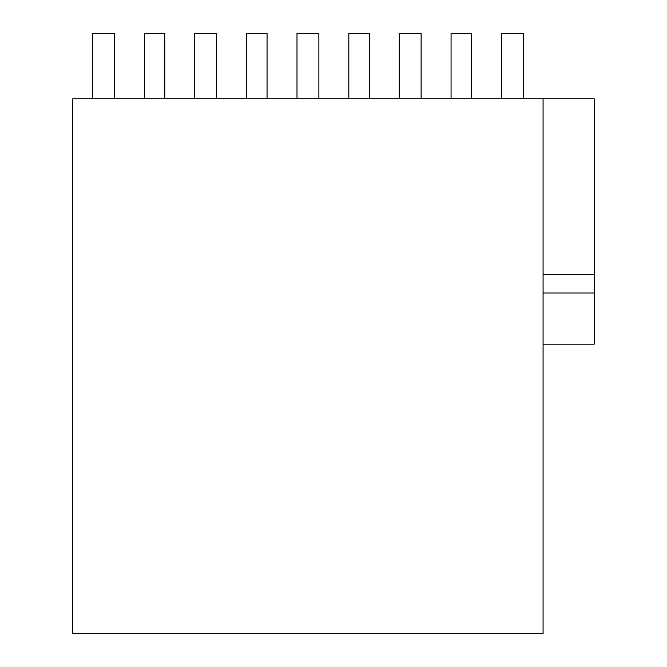 <?xml version="1.0" encoding="UTF-8"?>
<svg xmlns="http://www.w3.org/2000/svg" width="667" height="667" viewBox="0 0 667 667"><rect width="100%" height="100%" fill="white"/><g stroke="black" fill="none" stroke-linecap="round" stroke-linejoin="round"><path stroke-width="1" d="M543.071 344.13L594.189 344.13L594.189 293.013L543.071 293.013M543.071 98.774L72.811 98.774L72.811 633.65L543.071 633.65L543.071 98.774L594.189 98.774L594.189 274.612L543.071 274.612M594.189 293.013L594.189 274.612M297.007 98.774L297.007 33.35L318.884 33.35L318.884 98.774M114.416 98.774L114.416 33.35L92.538 33.35L92.538 98.774M194.772 98.774L194.772 33.35L216.65 33.35L216.65 98.774M421.11 98.774L421.11 33.35L399.233 33.35L399.233 98.774M501.467 98.774L501.467 33.35L523.345 33.35L523.345 98.774M164.816 98.774L164.816 33.35L144.372 33.35L144.372 98.774M267.05 98.774L267.05 33.35L246.607 33.35L246.607 98.774M369.285 98.774L369.285 33.35L348.833 33.35L348.833 98.774M471.511 98.774L471.511 33.35L451.067 33.35L451.067 98.774"/></g></svg>
